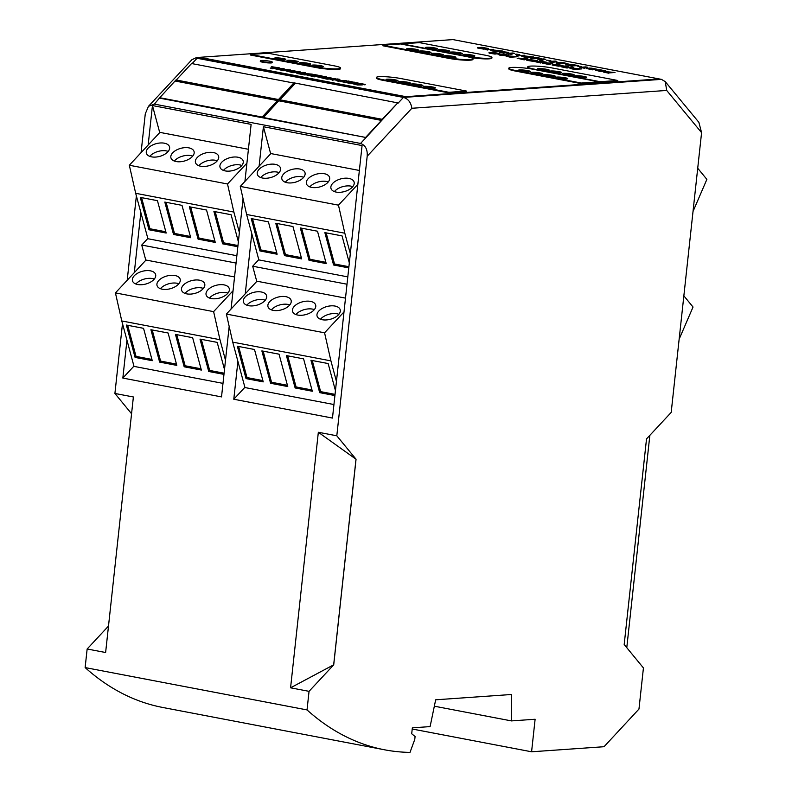 <?xml version="1.0" encoding="UTF-8"?>
<svg xmlns="http://www.w3.org/2000/svg" width="792" height="792" viewBox="0 0 792 792"><rect width="100%" height="100%" fill="white"/><g stroke="black" fill="none" stroke-linecap="round" stroke-linejoin="round"><path stroke-width="1.19" d="M168.191 151.411A11.989 6.593 -15.1 0 0 150.213 155.875A11.989 6.593 -15.1 0 0 149.787 156.361M167.765 151.896A11.989 6.593 -15.1 0 0 169.528 146.906A11.989 6.593 -15.1 0 0 160.439 142.966A11.989 6.593 -15.1 0 0 148.134 148.144A11.989 6.593 -15.1 0 0 146.371 153.133A11.989 6.593 -15.1 0 0 155.46 157.083A11.989 6.593 -15.1 0 0 167.765 151.896M241.827 165.459A11.989 6.593 -15.1 0 0 223.849 169.934A11.989 6.593 -15.1 0 0 223.433 170.419M241.411 165.944A11.989 6.593 -15.1 0 0 243.164 160.954A11.989 6.593 -15.1 0 0 234.076 157.014A11.989 6.593 -15.1 0 0 221.77 162.202A11.989 6.593 -15.1 0 0 220.018 167.191A11.989 6.593 -15.1 0 0 229.106 171.131A11.989 6.593 -15.1 0 0 241.411 165.944M192.733 156.093A11.989 6.593 -15.1 0 0 174.755 160.568A11.989 6.593 -15.1 0 0 174.339 161.043M192.317 156.578A11.989 6.593 -15.1 0 0 194.07 151.589A11.989 6.593 -15.1 0 0 184.981 147.649A11.989 6.593 -15.1 0 0 172.676 152.836A11.989 6.593 -15.1 0 0 170.923 157.826A11.989 6.593 -15.1 0 0 180.012 161.766A11.989 6.593 -15.1 0 0 192.317 156.578M217.285 160.776A11.989 6.593 -15.1 0 0 199.307 165.251A11.989 6.593 -15.1 0 0 198.881 165.736M216.859 161.261A11.989 6.593 -15.1 0 0 218.622 156.272A11.989 6.593 -15.1 0 0 209.534 152.331A11.989 6.593 -15.1 0 0 197.228 157.519A11.989 6.593 -15.1 0 0 195.466 162.508A11.989 6.593 -15.1 0 0 204.554 166.449A11.989 6.593 -15.1 0 0 216.859 161.261M215.206 211.692L223.582 242.797L237.966 245.54M238.372 241.768L231.096 214.731L213.909 211.444L222.621 243.827L223.582 242.797M222.621 243.827L237.838 246.728M190.664 207.009L199.03 238.115L214.919 241.144M198.079 239.135L215.266 242.421L206.544 210.038L189.367 206.761L198.079 239.135L199.03 238.115M166.112 202.326L174.488 233.432L190.367 236.462M173.527 234.452L190.714 237.729L182.002 205.356L164.815 202.079L173.527 234.452L174.488 233.432M141.57 197.644L149.935 228.749L165.825 231.779M148.985 229.769L166.171 233.046L157.45 200.673L140.273 197.396L148.985 229.769L149.935 228.749M236.857 255.707L147.906 238.729L135.68 193.307L129.324 165.251L159.905 132.393L248.421 149.282M239.372 232.521L233.868 212.048L135.68 193.307M233.868 212.048L227.512 183.982L129.324 165.251M227.512 183.982L246.916 163.142M154.291 279.061A11.989 6.593 -15.1 0 0 136.313 283.536A11.989 6.593 -15.1 0 0 135.887 284.021M153.866 279.546A11.989 6.593 -15.1 0 0 155.628 274.557A11.989 6.593 -15.1 0 0 146.53 270.617A11.989 6.593 -15.1 0 0 134.234 275.804A11.989 6.593 -15.1 0 0 132.472 280.794A11.989 6.593 -15.1 0 0 141.56 284.734A11.989 6.593 -15.1 0 0 153.866 279.546M227.928 293.119A11.989 6.593 -15.1 0 0 209.949 297.584A11.989 6.593 -15.1 0 0 209.534 298.069M227.512 293.604A11.989 6.593 -15.1 0 0 229.264 288.615A11.989 6.593 -15.1 0 0 220.176 284.665A11.989 6.593 -15.1 0 0 207.87 289.852A11.989 6.593 -15.1 0 0 206.118 294.842A11.989 6.593 -15.1 0 0 215.206 298.782A11.989 6.593 -15.1 0 0 227.512 293.604M178.834 283.744A11.989 6.593 -15.1 0 0 160.855 288.219A11.989 6.593 -15.1 0 0 160.439 288.704M178.418 284.229A11.989 6.593 -15.1 0 0 180.17 279.239A11.989 6.593 -15.1 0 0 171.082 275.299A11.989 6.593 -15.1 0 0 158.776 280.487A11.989 6.593 -15.1 0 0 157.024 285.476A11.989 6.593 -15.1 0 0 166.112 289.417A11.989 6.593 -15.1 0 0 178.418 284.229M203.386 288.427A11.989 6.593 -15.1 0 0 185.407 292.901A11.989 6.593 -15.1 0 0 184.981 293.387M202.96 288.912A11.989 6.593 -15.1 0 0 204.722 283.922A11.989 6.593 -15.1 0 0 195.624 279.982A11.989 6.593 -15.1 0 0 183.328 285.17A11.989 6.593 -15.1 0 0 181.566 290.159A11.989 6.593 -15.1 0 0 190.654 294.099A11.989 6.593 -15.1 0 0 202.96 288.912M201.307 339.342L209.682 370.448L224.096 373.2M224.492 369.508L217.196 342.382L200.01 339.095L208.722 371.478L209.682 370.448M208.722 371.478L223.968 374.378M176.764 334.66L185.13 365.765L201.02 368.795M184.18 366.795L201.356 370.072L192.644 337.699L175.468 334.412L184.18 366.795L185.13 365.765M152.213 329.977L160.588 361.083L176.468 364.112M159.628 362.102L176.814 365.389L168.102 333.006L150.916 329.729L159.628 362.102L160.588 361.083M127.67 325.294L136.036 356.4L151.925 359.429M135.085 357.42L152.262 360.697L143.55 328.324L126.374 325.047L135.085 357.42L136.036 356.4M222.988 383.368L134.006 366.389L121.78 320.958L115.424 292.901L146.005 260.043L234.551 276.943M225.502 360.261L219.968 339.699L121.78 320.958M219.968 339.699L213.612 311.632L115.424 292.901M213.612 311.632L233.056 290.753M244.926 181.427L251.123 124.384L152.45 105.554L148.163 145.015M140.837 212.464L134.293 272.626M126.958 340.204L122.839 378.071L133.937 366.142M147.837 238.491L141.738 245.055L145.817 260.241M152.45 105.554L159.727 132.591M229.175 326.433L221.522 396.901L122.839 378.071M236.056 263.053L141.738 245.055M243.055 198.673L231.066 309.038M279.14 172.587A11.989 6.593 -15.1 0 0 261.162 177.052A11.989 6.593 -15.1 0 0 260.746 177.537M278.725 173.072A11.989 6.593 -15.1 0 0 280.477 168.082A11.989 6.593 -15.1 0 0 271.389 164.132A11.989 6.593 -15.1 0 0 259.083 169.32A11.989 6.593 -15.1 0 0 257.331 174.309A11.989 6.593 -15.1 0 0 266.419 178.259A11.989 6.593 -15.1 0 0 278.725 173.072M352.787 186.635A11.989 6.593 -15.1 0 0 334.808 191.1A11.989 6.593 -15.1 0 0 334.382 191.585M352.361 187.12A11.989 6.593 -15.1 0 0 354.113 182.13A11.989 6.593 -15.1 0 0 345.025 178.19A11.989 6.593 -15.1 0 0 332.719 183.368A11.989 6.593 -15.1 0 0 330.967 188.357A11.989 6.593 -15.1 0 0 340.055 192.308A11.989 6.593 -15.1 0 0 352.361 187.12M303.692 177.269A11.989 6.593 -15.1 0 0 285.714 181.734A11.989 6.593 -15.1 0 0 285.288 182.219M303.267 177.755A11.989 6.593 -15.1 0 0 305.019 172.765A11.989 6.593 -15.1 0 0 295.931 168.815A11.989 6.593 -15.1 0 0 283.625 174.002A11.989 6.593 -15.1 0 0 281.873 178.992A11.989 6.593 -15.1 0 0 290.961 182.942A11.989 6.593 -15.1 0 0 303.267 177.755M328.235 181.952A11.989 6.593 -15.1 0 0 310.256 186.417A11.989 6.593 -15.1 0 0 309.83 186.902M327.819 182.437A11.989 6.593 -15.1 0 0 329.571 177.448A11.989 6.593 -15.1 0 0 320.483 173.498A11.989 6.593 -15.1 0 0 308.177 178.685A11.989 6.593 -15.1 0 0 306.425 183.675A11.989 6.593 -15.1 0 0 315.513 187.625A11.989 6.593 -15.1 0 0 327.819 182.437M326.155 232.868L334.531 263.974L348.916 266.716M349.322 262.944L342.045 235.897L324.859 232.62L333.58 264.993L334.531 263.974M333.58 264.993L348.787 267.894M301.613 228.185L309.989 259.281L325.868 262.32M309.028 260.311L326.215 263.587L317.503 231.215L300.317 227.938L309.028 260.311L309.989 259.281M277.071 223.502L285.437 254.598L301.326 257.628M284.486 255.628L301.663 258.905L292.951 226.532L275.764 223.255L284.486 255.628L285.437 254.598M252.519 218.81L260.895 249.916L276.774 252.945M259.934 250.945L277.121 254.222L268.409 221.849L251.222 218.562L259.934 250.945L260.895 249.916M347.807 276.883L258.855 259.905L246.629 214.483L240.283 186.417L270.854 153.569L359.37 170.458M350.331 253.697L344.817 233.214L246.629 214.483M344.817 233.214L338.471 205.158L240.283 186.417M338.471 205.158L357.865 184.308M258.786 259.667L252.688 266.221L256.776 281.407M347.015 284.219L252.688 266.221M244.886 387.318L233.788 399.237L332.472 418.067L362.073 145.56L263.399 126.73L270.676 153.757M263.399 126.73L259.113 166.181M251.787 233.63L245.253 293.792M237.907 361.37L233.788 399.237M265.241 300.237A11.989 6.593 -15.1 0 0 247.262 304.702A11.989 6.593 -15.1 0 0 246.837 305.187M264.815 300.722A11.989 6.593 -15.1 0 0 266.577 295.733A11.989 6.593 -15.1 0 0 257.489 291.783A11.989 6.593 -15.1 0 0 245.183 296.97A11.989 6.593 -15.1 0 0 243.421 301.96A11.989 6.593 -15.1 0 0 252.519 305.91A11.989 6.593 -15.1 0 0 264.815 300.722M338.887 314.285A11.989 6.593 -15.1 0 0 320.899 318.76A11.989 6.593 -15.1 0 0 320.483 319.245M338.461 314.77A11.989 6.593 -15.1 0 0 340.213 309.781A11.989 6.593 -15.1 0 0 331.125 305.841A11.989 6.593 -15.1 0 0 318.82 311.028A11.989 6.593 -15.1 0 0 317.067 316.018A11.989 6.593 -15.1 0 0 326.155 319.958A11.989 6.593 -15.1 0 0 338.461 314.77M289.793 304.92A11.989 6.593 -15.1 0 0 271.814 309.385A11.989 6.593 -15.1 0 0 271.389 309.87M289.367 305.405A11.989 6.593 -15.1 0 0 291.119 300.416A11.989 6.593 -15.1 0 0 282.031 296.465A11.989 6.593 -15.1 0 0 269.726 301.653A11.989 6.593 -15.1 0 0 267.973 306.643A11.989 6.593 -15.1 0 0 277.061 310.593A11.989 6.593 -15.1 0 0 289.367 305.405M314.335 309.603A11.989 6.593 -15.1 0 0 296.357 314.068A11.989 6.593 -15.1 0 0 295.931 314.553M313.909 310.088A11.989 6.593 -15.1 0 0 315.671 305.098A11.989 6.593 -15.1 0 0 306.583 301.158A11.989 6.593 -15.1 0 0 294.277 306.346A11.989 6.593 -15.1 0 0 292.515 311.325A11.989 6.593 -15.1 0 0 301.613 315.275A11.989 6.593 -15.1 0 0 313.909 310.088M312.256 360.518L320.631 391.624L335.046 394.376M335.452 390.684L328.145 363.548L310.959 360.271L319.681 392.644L320.631 391.624M319.681 392.644L334.917 395.555M287.714 355.836L296.079 386.942L311.969 389.971M295.129 387.961L312.315 391.238L303.593 358.865L286.417 355.588L295.129 387.961L296.079 386.942M263.162 351.153L271.537 382.249L287.427 385.288M270.587 383.278L287.763 386.555L279.051 354.182L261.865 350.905L270.587 383.278L271.537 382.249M238.62 346.47L246.995 377.566L262.875 380.596M246.035 378.596L263.221 381.873L254.499 349.5L237.323 346.223L246.035 378.596L246.995 377.566M333.937 404.534L244.956 387.555L232.729 342.134L226.383 314.068L256.954 281.219L345.5 298.119M336.452 381.437L330.917 360.875L232.729 342.134M330.917 360.875L324.572 332.808L226.383 314.068M324.572 332.808L344.005 311.919M318.334 432.274L336.808 435.798L356.053 459.231L333.719 664.834L309.048 691.337L290.575 687.812L318.334 432.274L356.004 459.221L333.67 664.825L290.575 687.812M382.19 119.315L397.772 102.881L295.218 83.081L293.99 82.853L278.477 99.525L175.992 79.962L175.2 80.824L277.685 100.376L262.172 117.048L263.399 117.285L278.913 100.614L381.397 120.166L382.19 119.315L279.705 99.752L295.218 83.081M295.287 83.328L279.952 99.802M293.812 83.041L191.575 63.538L176.24 80.012M262.172 117.048L159.746 97.733L175.2 80.824M175.27 81.061L277.497 100.574M397.772 102.881L366.062 137.531L263.459 117.523L278.913 100.614M365.944 137.075L381.457 120.404L278.972 100.851M486.189 48.381L480.734 48.223L479.556 47.857L480.417 47.629L485.031 47.946L486.199 48.302L485.328 48.54M479.526 48.154L486.169 48.599M479.556 47.857L480.378 47.926M488.288 48.5L482.051 47.332L477.457 47.669L488.308 48.896M477.428 47.966L483.605 49.124L488.258 48.797M493.535 49.312L487.367 49.738M487.337 50.035L485.536 49.391M499.623 50.757L495.663 51.034L492.832 50.371L499.623 50.757M492.792 50.668L498.465 50.837M492.832 50.371L493.644 50.46M502.554 51.034L491.822 49.817L490.793 50.292L496.386 51.46L502.554 51.034L496.386 51.46M490.693 50.005L490.753 50.589L496.356 51.757M506.741 52.153L501.405 52.034L504.732 51.797L506.712 52.45M501.376 52.331L506.147 52.242M501.92 52.242L501.395 52.084M508.702 52.351L500.851 51.539C498.91 51.668 498.93 51.925 500.9 52.302L508.692 52.401M500.851 51.539C498.91 51.668 498.93 51.925 500.9 52.302L503.88 52.985L508.662 52.648M500.811 51.836C498.881 51.965 498.901 52.222 500.871 52.599M512.444 53.995L510.434 53.608L514.553 53.321L512.83 52.995L506.87 53.41L511.622 54.044M511.563 53.826L514.553 53.321M508.207 53.668L506.87 53.41M508.177 53.965L511.592 54.341M519.799 54.757L516.473 54.123L518.661 54.836M518.631 55.133L515.344 54.203M524.581 55.232L518.413 55.668M518.384 55.965L516.592 55.321M530.67 56.687L526.71 56.965L523.878 56.291L530.67 56.687M523.849 56.588L529.511 56.767M523.878 56.291L524.69 56.39M533.6 56.955L522.878 55.747L521.839 56.212L527.432 57.39L533.6 56.955L527.432 57.39M521.74 55.925L521.809 56.509L527.403 57.687M535.243 57.272L537.946 58.054L531.046 57.559L530.452 57.806L532.066 58.252L541.144 58.39L535.243 57.272M531.046 57.559L530.422 58.103L532.026 58.549L537.154 58.648M534.709 57.747L534.194 57.341M531.006 57.856L530.422 58.103L531.006 57.856M532.729 58.192L541.144 58.39M543.49 59.915L541.481 59.529L545.599 59.242L543.876 58.915L537.917 59.331L542.678 59.974M542.609 59.746L545.599 59.242M539.263 59.588L537.917 59.331M539.223 59.885L542.639 60.271M550.846 60.677L546.391 60.123L549.717 60.756M549.678 61.053L546.391 60.123M554.766 62.063L552.757 61.687L556.875 61.4L555.143 61.063L549.183 61.479L553.945 62.123M553.885 61.895L556.875 61.4M550.529 61.736L549.183 61.479M550.499 62.033L553.915 62.419M560.696 62.885L564.745 63.687L565.528 63.528L565.132 62.994L561.102 62.311L556.053 62.707L560.201 63.489L562.389 63.528L558.37 62.816L565.132 62.994M556.499 62.489L556.024 63.004L557.578 63.419L562.389 63.528M565.567 63.231L564.775 63.39M558.33 63.112L560.508 63.311M569.25 64.192L565.924 63.558L568.111 64.271M568.082 64.568L564.795 63.637M578.477 65.518L570.656 64.31L575.546 65.251L569.686 64.538L572.854 65.439L571.586 65.528L565.795 64.706L572.299 65.954L578.477 65.518L572.299 65.954M574.388 65.33L570.656 64.31M571.695 65.518L568.577 64.617M572.269 66.241L565.795 64.706M581.437 66.518L576.982 65.964L580.308 66.597M580.279 66.894L576.982 65.964M585.357 67.904L583.348 67.518L587.466 67.231L585.743 66.904L579.774 67.32L584.536 67.964M579.774 67.32L584.506 68.261M584.476 67.736L587.466 67.231M586.832 68.191L592.258 69.557L596.95 69.231L591.743 68.181L588.832 68.053L593.752 68.686L594.822 69.033L593.891 69.251L586.832 68.191L586.238 68.676M586.268 68.409L592.218 69.854L596.95 69.231M594.822 69.072L593.891 69.251M589.466 68.973L588.634 68.775M590.664 68.399L588.832 68.053M590.634 68.696L594.792 69.33M605.91 70.934L600.435 69.815L597.534 69.884L600.742 70.934L595.287 70.092L602.633 71.28L599.891 70.171L601.029 70.132L605.89 71.26M598.089 69.746L597.653 70.29L600.544 71.052M595.287 70.092L600.346 71.498L603.207 71.122M603.514 70.775L605.88 71.231M597.505 70.181L598.059 70.043L597.534 69.884M600.009 70.379L603.494 70.904M606.256 72.141L609.919 72.369L606.256 72.141M605.87 72.141L608.761 72.458M615.018 72.488L604.068 71.498L608.85 72.923L615.018 72.488L608.85 72.923M604.068 71.498L603.346 72.032L608.82 73.22M604.029 71.795L603.346 72.032L604.029 71.795M489.545 52.411L494.98 53.787L499.683 53.46L491.555 52.282L497.564 53.262L494.446 53.48L489.545 52.411L488.951 52.906L489.535 53.222L494.95 54.084L499.683 53.46M497.554 53.302L496.624 53.48M492.188 53.203L491.357 52.995M493.386 52.628L491.555 52.282M493.357 52.925L497.524 53.559M488.951 52.925L489.515 52.708L488.981 52.628M508.682 55.173L503.187 54.044L500.277 54.113L503.494 55.163L498.138 54.49L503.128 55.44L505.969 55.361L502.791 54.311L506.266 55.004M500.831 53.975L500.405 54.519L503.296 55.282M498.019 54.321L500.108 55.301L505.93 55.668M500.247 54.41L500.801 54.272L500.277 54.113M502.762 54.608L506.256 55.133M512.691 56.608L508.385 56.192L512.691 56.608M508.632 56.371L511.533 56.687M517.81 56.727L506.821 55.727L511.622 57.163L517.81 56.727L511.622 57.163M506.821 55.727L506.108 56.272L511.592 57.46M506.791 56.024L506.108 56.272L506.791 56.024M525.393 59.499L522.74 58.994L527.818 58.638L518.255 58.133L524.284 59.578M523.868 59.212L527.818 58.638M524.254 59.875L517.146 58.212M527.145 59.588L532.58 60.964L537.283 60.638L529.155 59.449L535.154 60.43L532.036 60.647L527.145 59.588L526.541 60.083L527.135 60.39L532.541 61.251L536.016 61.301L537.283 60.638M535.144 60.479L534.214 60.657M529.779 60.37L528.947 60.172M530.986 59.806L529.155 59.449M530.947 60.103L535.125 60.727M526.551 60.103L527.106 59.885L526.581 59.806M546.896 62.281L540.164 60.994L543.956 62.004L534.184 61.469L540.708 62.707L546.896 62.281L540.708 62.707M542.797 62.083L539.055 61.073M540.104 62.281L536.976 61.38M540.679 63.004L534.184 61.469M550.301 64.251L547.648 63.746L552.727 63.39L550.895 63.043L542.055 62.964L549.193 64.33M548.777 63.964L552.727 63.39M549.163 64.627L542.055 62.964M560.904 65.429L555.439 65.271L554.251 64.904L555.113 64.667L559.736 64.984L560.914 65.35L560.033 65.588M554.222 65.201L560.885 65.647M554.251 64.904L555.083 64.964M563.013 65.548L556.756 64.38L552.153 64.706L563.023 65.944M552.113 65.003L558.32 66.172L562.973 65.845M568.092 67.231L563.409 66.696L568.092 67.231M563.617 66.884L566.933 67.31M573.388 67.33L569.201 67.152L565.736 65.924L561.142 66.488L567.201 67.766L573.388 67.33L567.201 67.766M561.696 66.251L561.112 66.776L567.171 68.062M566.953 66.716L567.993 66.3M561.667 66.548L561.112 66.776L561.667 66.548M576.576 68.795L572.26 68.379L576.576 68.795M572.517 68.567L575.418 68.884M581.694 68.914L570.705 67.914L575.507 69.349L581.694 68.914L575.507 69.349M570.705 67.914L569.992 68.459L575.477 69.646M570.676 68.211L569.992 68.459L570.676 68.211M279.823 67.944L271.349 66.667L276.368 67.627L270.28 68.053L272.428 68.468L279.823 67.944L272.428 68.468M275.21 67.706L271.349 66.667M272.389 68.765L270.28 68.053M282.447 70.003L278.21 69.191L282.447 70.003M279.338 69.409L282.793 69.973M281.14 68.993L284.199 68.775L282.071 68.369L275.368 68.835L282.091 70.3L290.575 69.993L281.14 68.993M275.368 68.835L283.863 70.755L290.575 69.993M282.269 69.201L284.199 68.775M293.089 72.022L286.645 70.795L292.763 72.339L297.564 72.28L291.852 71.003L293.357 70.894L300.514 72.072L291.901 70.429L288.951 70.636L294.693 71.914L293.089 72.022M285.922 70.844L292.733 72.636L297.535 72.577L297.228 72.022M292.971 71.211L299.772 72.419L300.485 72.369L300.168 71.825M288.951 70.636L293.535 71.993M301.782 73.696L305.613 74.032L301.782 73.696M300.584 73.468L304.455 74.111M304.831 74.646L312.226 74.121L304.712 73.488L302.395 73.042L305.455 72.834L303.257 72.409L298.782 72.725L296.921 73.131L304.801 74.933L312.226 74.121M300.208 72.626L300.97 72.953M303.524 73.26L305.455 72.834M296.891 73.428L304.801 74.933M322.205 76.022L314.266 74.507L312.81 74.616L318.602 75.715L316.988 75.834L311.573 74.794L315.562 75.933L314.058 76.032L306.86 75.032L314.8 76.547L322.205 76.022L314.8 76.547M317.443 75.794L312.81 74.616M314.414 76.012L310.147 74.894M314.77 76.844L306.86 75.032M347.381 82.398L341.926 81.348L348.846 82.853L354.806 82.437L347.926 80.933L351.935 82.071L347.381 82.398M340.52 81.447L348.817 83.15L354.776 82.734L354.469 82.18M350.777 82.15L346.49 81.031M346.223 80.606L341.025 80.418L336.768 79.606L339.817 79.388L337.649 78.972L330.254 79.497L335.343 79.705L339.59 80.517L336.679 80.715L338.827 81.13L346.223 80.606L338.827 81.13M337.897 79.814L339.817 79.388M332.432 79.903L330.254 79.497M332.392 80.2L335.343 79.705M335.313 80.002L338.432 80.596M338.798 81.427L336.679 80.715M327.096 78.893L335.58 78.576L327.442 78.586L325.007 78.121L331.007 77.705L320.413 77.25L326.403 76.824L324.274 76.418L317.572 76.893L327.056 79.19L335.58 78.576M317.572 76.893L327.056 79.19M326.136 78.339L331.007 77.705M321.542 77.468L326.403 76.824M357.816 84.378L351.361 83.15L357.489 84.694L362.291 84.635L356.568 83.348L358.083 83.249L365.241 84.427L356.618 82.784L353.678 82.982L359.42 84.269L357.816 84.378M350.648 83.2L357.459 84.991L362.261 84.932L361.944 84.378M357.697 83.566L364.498 84.774L365.211 84.724L364.894 84.17M353.678 82.982L358.261 84.348M271.21 62.36A5.989 0.723 6.2 0 0 272.26 62.063A5.989 0.723 6.2 0 0 268.102 60.925A5.989 0.723 6.2 0 0 261.39 60.479A5.989 0.723 6.2 0 0 260.34 60.776A5.989 0.723 6.2 0 0 264.498 61.915A5.989 0.723 6.2 0 0 271.21 62.36M260.34 60.776L260.281 61.36A5.989 0.723 6.2 0 0 264.429 62.509A5.989 0.723 6.2 0 0 271.151 62.944A5.989 0.723 6.2 0 0 272.191 62.657L272.26 62.063M322.621 66.766A5.663 0.683 6.2 0 0 317.988 65.885A5.663 0.683 6.2 0 0 312.889 65.627A5.663 0.683 6.2 0 0 312.503 65.667M322.225 66.805A5.663 0.683 6.2 0 0 323.225 66.538A5.663 0.683 6.2 0 0 319.295 65.449A5.663 0.683 6.2 0 0 312.959 65.033A5.663 0.683 6.2 0 0 311.969 65.31A5.663 0.683 6.2 0 0 315.889 66.389A5.663 0.683 6.2 0 0 322.225 66.805M310.157 64.39A5.663 0.683 6.2 0 0 305.524 63.499A5.663 0.683 6.2 0 0 300.425 63.251A5.663 0.683 6.2 0 0 300.029 63.291M309.761 64.429A5.663 0.683 6.2 0 0 310.751 64.152A5.663 0.683 6.2 0 0 306.831 63.073A5.663 0.683 6.2 0 0 300.485 62.657A5.663 0.683 6.2 0 0 299.495 62.934A5.663 0.683 6.2 0 0 303.415 64.013A5.663 0.683 6.2 0 0 309.761 64.429M297.683 62.014A5.663 0.683 6.2 0 0 293.05 61.123A5.663 0.683 6.2 0 0 287.951 60.875A5.663 0.683 6.2 0 0 287.555 60.905M297.287 62.043A5.663 0.683 6.2 0 0 298.277 61.776A5.663 0.683 6.2 0 0 294.357 60.697A5.663 0.683 6.2 0 0 288.021 60.281A5.663 0.683 6.2 0 0 287.031 60.548A5.663 0.683 6.2 0 0 290.951 61.637A5.663 0.683 6.2 0 0 297.287 62.043M285.219 59.628A5.663 0.683 6.2 0 0 280.576 58.737A5.663 0.683 6.2 0 0 275.487 58.489A5.663 0.683 6.2 0 0 275.091 58.529M284.823 59.667A5.663 0.683 6.2 0 0 285.813 59.4A5.663 0.683 6.2 0 0 281.893 58.311A5.663 0.683 6.2 0 0 275.547 57.895A5.663 0.683 6.2 0 0 274.557 58.172A5.663 0.683 6.2 0 0 278.477 59.252A5.663 0.683 6.2 0 0 284.823 59.667M333.917 65.776L268.132 53.222L250.569 54.45L316.355 67.003A15.583 1.871 6.2 0 0 337.907 68.825A15.583 1.871 6.2 0 0 340.629 68.072A15.583 1.871 6.2 0 0 333.917 65.776M340.629 68.072L340.57 68.666A15.583 1.871 6.2 0 1 337.837 69.419A15.583 1.871 6.2 0 1 316.295 67.597L250.51 55.044L250.569 54.45M397.416 81.012A5.989 0.723 6.2 0 0 392.525 80.051A5.989 0.723 6.2 0 0 387.05 79.784A5.989 0.723 6.2 0 0 386.555 79.834M396.931 81.061A5.989 0.723 6.2 0 0 397.98 80.774A5.989 0.723 6.2 0 0 393.822 79.626A5.989 0.723 6.2 0 0 387.11 79.19A5.989 0.723 6.2 0 0 386.06 79.477A5.989 0.723 6.2 0 0 390.218 80.626A5.989 0.723 6.2 0 0 396.931 81.061M409.89 83.388A5.989 0.723 6.2 0 0 404.989 82.437A5.989 0.723 6.2 0 0 399.514 82.16A5.989 0.723 6.2 0 0 399.029 82.21M409.395 83.437A5.989 0.723 6.2 0 0 410.444 83.15A5.989 0.723 6.2 0 0 406.296 82.002A5.989 0.723 6.2 0 0 399.584 81.566A5.989 0.723 6.2 0 0 398.534 81.853A5.989 0.723 6.2 0 0 402.683 83.002A5.989 0.723 6.2 0 0 409.395 83.437M422.354 85.774A5.989 0.723 6.2 0 0 417.463 84.813A5.989 0.723 6.2 0 0 411.988 84.536A5.989 0.723 6.2 0 0 411.503 84.586M421.869 85.823A5.989 0.723 6.2 0 0 422.918 85.526A5.989 0.723 6.2 0 0 418.76 84.388A5.989 0.723 6.2 0 0 412.048 83.942A5.989 0.723 6.2 0 0 410.998 84.239A5.989 0.723 6.2 0 0 415.156 85.378A5.989 0.723 6.2 0 0 421.869 85.823M434.828 88.15A5.989 0.723 6.2 0 0 429.927 87.189A5.989 0.723 6.2 0 0 424.453 86.922A5.989 0.723 6.2 0 0 423.967 86.971M434.343 88.199A5.989 0.723 6.2 0 0 435.392 87.912A5.989 0.723 6.2 0 0 431.234 86.764A5.989 0.723 6.2 0 0 424.522 86.328A5.989 0.723 6.2 0 0 423.472 86.615A5.989 0.723 6.2 0 0 427.621 87.764A5.989 0.723 6.2 0 0 434.343 88.199M383.12 79.745L448.906 92.298L466.468 91.07L400.683 78.517A15.583 1.871 6.2 0 0 379.14 76.695A15.583 1.871 6.2 0 0 376.418 77.448A15.583 1.871 6.2 0 0 383.12 79.745L383.061 80.339L448.846 92.892L448.906 92.298M448.846 92.892L466.409 91.664L466.468 91.07M417.978 50.411A5.989 0.723 6.2 0 0 413.087 49.451A5.989 0.723 6.2 0 0 407.613 49.173A5.989 0.723 6.2 0 0 407.128 49.223M417.493 50.46A5.989 0.723 6.2 0 0 418.542 50.163A5.989 0.723 6.2 0 0 414.394 49.025A5.989 0.723 6.2 0 0 407.672 48.579A5.989 0.723 6.2 0 0 406.623 48.876A5.989 0.723 6.2 0 0 410.781 50.015A5.989 0.723 6.2 0 0 417.493 50.46M430.452 52.787A5.989 0.723 6.2 0 0 425.561 51.827A5.989 0.723 6.2 0 0 420.077 51.559A5.989 0.723 6.2 0 0 419.592 51.609M429.967 52.836A5.989 0.723 6.2 0 0 431.016 52.549A5.989 0.723 6.2 0 0 426.858 51.401A5.989 0.723 6.2 0 0 420.146 50.965A5.989 0.723 6.2 0 0 419.097 51.252A5.989 0.723 6.2 0 0 423.245 52.401A5.989 0.723 6.2 0 0 429.967 52.836M442.926 55.163A5.989 0.723 6.2 0 0 438.025 54.212A5.989 0.723 6.2 0 0 432.551 53.935A5.989 0.723 6.2 0 0 432.066 53.985M442.431 55.212A5.989 0.723 6.2 0 0 443.48 54.925A5.989 0.723 6.2 0 0 439.332 53.777A5.989 0.723 6.2 0 0 432.62 53.341A5.989 0.723 6.2 0 0 431.571 53.628A5.989 0.723 6.2 0 0 435.719 54.777A5.989 0.723 6.2 0 0 442.431 55.212M455.39 57.549A5.989 0.723 6.2 0 0 450.5 56.588A5.989 0.723 6.2 0 0 445.025 56.311A5.989 0.723 6.2 0 0 444.53 56.361M454.905 57.598A5.989 0.723 6.2 0 0 455.954 57.311A5.989 0.723 6.2 0 0 451.796 56.163A5.989 0.723 6.2 0 0 445.084 55.727A5.989 0.723 6.2 0 0 444.035 56.014A5.989 0.723 6.2 0 0 448.193 57.163A5.989 0.723 6.2 0 0 454.905 57.598M400.534 43.966L382.972 45.194L448.757 57.747A15.583 1.871 6.2 0 0 470.3 59.568A15.583 1.871 6.2 0 0 473.032 58.816A15.583 1.871 6.2 0 0 466.32 56.519L400.534 43.966M473.032 58.816L472.963 59.4A15.583 1.871 6.2 0 1 470.24 60.162A15.583 1.871 6.2 0 1 448.698 58.341L382.912 45.788L382.972 45.194M436.897 49.084A5.989 0.723 6.2 0 0 432.006 48.124A5.989 0.723 6.2 0 0 426.522 47.857A5.989 0.723 6.2 0 0 426.037 47.906M436.412 49.134A5.989 0.723 6.2 0 0 437.461 48.847A5.989 0.723 6.2 0 0 433.303 47.698A5.989 0.723 6.2 0 0 426.591 47.263A5.989 0.723 6.2 0 0 425.542 47.55A5.989 0.723 6.2 0 0 429.69 48.698A5.989 0.723 6.2 0 0 436.412 49.134M449.361 51.46A5.989 0.723 6.2 0 0 444.47 50.51A5.989 0.723 6.2 0 0 438.996 50.233A5.989 0.723 6.2 0 0 438.511 50.282M448.876 51.51A5.989 0.723 6.2 0 0 449.925 51.223A5.989 0.723 6.2 0 0 445.777 50.074A5.989 0.723 6.2 0 0 439.065 49.639A5.989 0.723 6.2 0 0 438.016 49.926A5.989 0.723 6.2 0 0 442.164 51.074A5.989 0.723 6.2 0 0 448.876 51.51M461.835 53.846A5.989 0.723 6.2 0 0 456.944 52.886A5.989 0.723 6.2 0 0 451.47 52.609A5.989 0.723 6.2 0 0 450.975 52.658M461.35 53.896A5.989 0.723 6.2 0 0 462.399 53.608A5.989 0.723 6.2 0 0 458.241 52.46A5.989 0.723 6.2 0 0 451.529 52.024A5.989 0.723 6.2 0 0 450.48 52.312A5.989 0.723 6.2 0 0 454.638 53.45A5.989 0.723 6.2 0 0 461.35 53.896M474.309 56.222A5.989 0.723 6.2 0 0 469.408 55.262A5.989 0.723 6.2 0 0 463.934 54.994A5.989 0.723 6.2 0 0 463.449 55.044M473.814 56.272A5.989 0.723 6.2 0 0 474.863 55.984A5.989 0.723 6.2 0 0 470.715 54.836A5.989 0.723 6.2 0 0 464.003 54.401A5.989 0.723 6.2 0 0 462.954 54.688A5.989 0.723 6.2 0 0 467.102 55.836A5.989 0.723 6.2 0 0 473.814 56.272M419.453 42.639L401.89 43.867L467.676 56.42A15.583 1.871 6.2 0 0 489.218 58.242A15.583 1.871 6.2 0 0 491.951 57.489A15.583 1.871 6.2 0 0 485.239 55.193L419.453 42.639M470.705 57.549A15.583 1.871 6.2 0 0 489.149 58.836A15.583 1.871 6.2 0 0 491.882 58.083L491.951 57.489M529.818 71.745A5.989 0.723 6.2 0 0 524.928 70.795A5.989 0.723 6.2 0 0 519.443 70.518A5.989 0.723 6.2 0 0 518.958 70.567M529.333 71.795A5.989 0.723 6.2 0 0 530.383 71.508A5.989 0.723 6.2 0 0 526.225 70.359A5.989 0.723 6.2 0 0 519.512 69.924A5.989 0.723 6.2 0 0 518.463 70.211A5.989 0.723 6.2 0 0 522.611 71.359A5.989 0.723 6.2 0 0 529.333 71.795M542.282 74.131A5.989 0.723 6.2 0 0 537.392 73.171A5.989 0.723 6.2 0 0 531.917 72.894A5.989 0.723 6.2 0 0 531.432 72.943M541.797 74.181A5.989 0.723 6.2 0 0 542.847 73.884A5.989 0.723 6.2 0 0 538.699 72.745A5.989 0.723 6.2 0 0 531.976 72.3A5.989 0.723 6.2 0 0 530.937 72.597A5.989 0.723 6.2 0 0 535.085 73.735A5.989 0.723 6.2 0 0 541.797 74.181M554.756 76.507A5.989 0.723 6.2 0 0 549.866 75.547A5.989 0.723 6.2 0 0 544.391 75.28A5.989 0.723 6.2 0 0 543.896 75.329M554.271 76.557A5.989 0.723 6.2 0 0 555.321 76.27A5.989 0.723 6.2 0 0 551.163 75.121A5.989 0.723 6.2 0 0 544.451 74.686A5.989 0.723 6.2 0 0 543.401 74.973A5.989 0.723 6.2 0 0 547.559 76.121A5.989 0.723 6.2 0 0 554.271 76.557M567.23 78.883A5.989 0.723 6.2 0 0 562.33 77.933A5.989 0.723 6.2 0 0 556.855 77.656A5.989 0.723 6.2 0 0 556.37 77.705M566.735 78.933A5.989 0.723 6.2 0 0 567.785 78.646A5.989 0.723 6.2 0 0 563.637 77.497A5.989 0.723 6.2 0 0 556.924 77.062A5.989 0.723 6.2 0 0 555.875 77.349A5.989 0.723 6.2 0 0 560.023 78.497A5.989 0.723 6.2 0 0 566.735 78.933M533.085 69.26A15.583 1.871 6.2 0 0 511.543 67.439A15.583 1.871 6.2 0 0 508.811 68.191A15.583 1.871 6.2 0 0 515.523 70.488L581.308 83.041L598.871 81.814L533.085 69.26M508.811 68.191L508.751 68.775A15.583 1.871 6.2 0 0 515.463 71.072L581.249 83.625L581.308 83.041M581.249 83.625L598.811 82.398L598.871 81.814M548.727 70.429A5.989 0.723 6.2 0 0 543.837 69.468A5.989 0.723 6.2 0 0 538.362 69.191A5.989 0.723 6.2 0 0 537.877 69.241M548.242 70.478A5.989 0.723 6.2 0 0 549.292 70.181A5.989 0.723 6.2 0 0 545.144 69.043A5.989 0.723 6.2 0 0 538.421 68.597A5.989 0.723 6.2 0 0 537.372 68.894A5.989 0.723 6.2 0 0 541.53 70.033A5.989 0.723 6.2 0 0 548.242 70.478M561.201 72.805A5.989 0.723 6.2 0 0 556.311 71.844A5.989 0.723 6.2 0 0 550.836 71.577A5.989 0.723 6.2 0 0 550.341 71.626M560.716 72.854A5.989 0.723 6.2 0 0 561.766 72.567A5.989 0.723 6.2 0 0 557.608 71.419A5.989 0.723 6.2 0 0 550.895 70.983A5.989 0.723 6.2 0 0 549.846 71.27A5.989 0.723 6.2 0 0 554.004 72.419A5.989 0.723 6.2 0 0 560.716 72.854M573.675 75.181A5.989 0.723 6.2 0 0 568.775 74.23A5.989 0.723 6.2 0 0 563.3 73.953A5.989 0.723 6.2 0 0 562.815 74.002M573.18 75.23A5.989 0.723 6.2 0 0 574.23 74.943A5.989 0.723 6.2 0 0 570.082 73.795A5.989 0.723 6.2 0 0 563.369 73.359A5.989 0.723 6.2 0 0 562.32 73.646A5.989 0.723 6.2 0 0 566.468 74.794A5.989 0.723 6.2 0 0 573.18 75.23M586.139 77.566A5.989 0.723 6.2 0 0 581.249 76.606A5.989 0.723 6.2 0 0 575.774 76.329A5.989 0.723 6.2 0 0 575.289 76.379M585.654 77.616A5.989 0.723 6.2 0 0 586.704 77.329A5.989 0.723 6.2 0 0 582.546 76.181A5.989 0.723 6.2 0 0 575.833 75.745A5.989 0.723 6.2 0 0 574.784 76.032A5.989 0.723 6.2 0 0 578.942 77.171A5.989 0.723 6.2 0 0 585.654 77.616M552.004 67.934A15.583 1.871 6.2 0 0 530.462 66.112A15.583 1.871 6.2 0 0 527.729 66.865A15.583 1.871 6.2 0 0 534.442 69.161L600.227 81.715L617.79 80.487L552.004 67.934M598.851 82.061L600.158 82.309L600.227 81.715M600.158 82.309L617.72 81.081L617.79 80.487M376.418 77.448L376.349 78.042A15.583 1.871 6.2 0 0 383.061 80.339M527.729 66.865L527.66 67.459A15.583 1.871 6.2 0 0 529.987 68.726M452.984 39.6L199.663 57.321L405.86 96.674L659.172 78.943L452.984 39.6M108.494 626.056L87.15 648.994L105.623 652.519L133.383 396.98L114.909 393.456L131.561 413.741M693.02 211.474L706.87 179.378L697.712 168.231M679.14 339.214L693.04 307.029L683.852 295.842M698.861 122.305L701.583 132.65L671.19 412.404L646.519 438.917L624.185 644.51L643.431 667.943L638.966 709.058L604.039 746.717L531.581 751.786L412.216 729.006M649.846 435.343L626.779 647.668M531.581 751.786L535.115 719.255L511.454 720.908L511.662 694.485L435.669 699.801L430.096 726.601L412.345 727.848L411.701 733.758L415.087 736.53L414.77 739.411L409.999 752.4A479.487 264.647 -79.2 0 1 384.665 749.816A479.487 264.647 -79.2 0 1 307.029 709.919L85.13 667.577L87.15 648.994M384.665 749.816L162.756 707.474A479.487 264.647 -79.2 0 1 85.13 667.577M511.454 720.908L434.343 706.197M701.583 132.65L666.706 90.446L665.25 81.635L661.478 79.368L454.885 39.966M114.909 393.456L122.493 323.621M127.205 280.239L136.373 195.881M141.065 152.628L145.273 113.89L148.45 106.336L154.361 104.108L159.746 97.733M405.86 96.674L405.791 97.258L403.425 97.426L195.575 57.974L191.852 59.746L148.45 106.336M661.478 79.368L405.791 97.258L199.594 57.915L199.663 57.321M307.029 709.919L309.048 691.337M336.808 435.798L367.181 156.232C367.666 149.53 365.458 145.273 360.548 143.451L154.361 104.108M360.548 143.451L366.062 137.531L159.875 98.188M397.901 103.366L403.425 97.426C408.137 98.762 410.949 102.386 411.85 108.276L367.181 156.232M659.112 79.537L659.172 78.943M316.295 67.597L316.355 67.003M448.698 58.341L448.757 57.747M515.463 71.072L515.523 70.488M192.07 63.627L197.238 58.083L199.594 57.915M666.706 90.446L411.85 108.276M199.624 57.687L195.575 57.974M665.25 81.635L698.94 122.404"/></g></svg>
